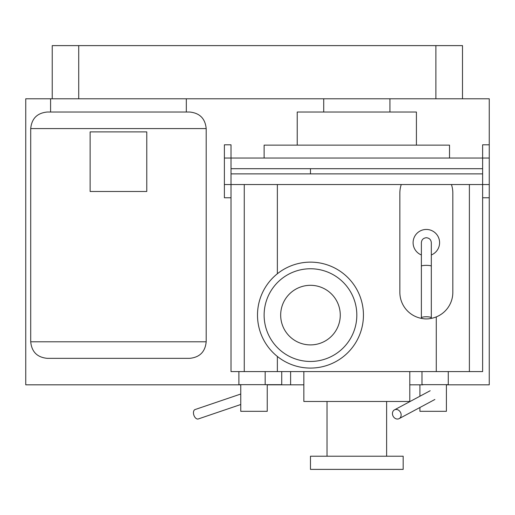 <?xml version="1.0" encoding="UTF-8"?>
<svg xmlns="http://www.w3.org/2000/svg" width="515" height="515" viewBox="0 0 515 515"><rect width="100%" height="100%" fill="white"/><g stroke="black" fill="none" stroke-linecap="round" stroke-linejoin="round"><path stroke-width="0.77" d="M310.474 168.695L231.016 168.695L231.016 173.883L310.474 173.883L310.474 168.695L482.626 168.695L482.626 173.883L310.474 173.883M446.402 384.827L489.25 384.827L489.25 197.773L482.626 197.773L482.626 184.531L231.016 184.531L231.016 158.047L482.626 158.047L482.626 184.531L489.25 184.531L489.25 98.783L78.724 98.783L78.724 45.616L435.883 45.616L435.883 98.783M489.25 197.773L489.25 184.531M489.25 144.805L482.626 144.805L482.626 158.047L489.25 158.047M224.392 158.047L231.016 158.047L231.016 144.805L224.392 144.805L224.392 184.531L231.016 184.531L231.016 371.585L238.889 371.585L238.889 384.666L265.174 384.666L265.174 371.585M224.392 184.531L224.392 197.773L231.016 197.773L231.016 184.531M146.775 191.483L146.775 131.892L90.125 131.892L90.125 191.483L146.775 191.483M30.713 128.583L30.713 341.793C31.692 351.848 37.209 357.365 47.271 358.343L189.629 358.343C199.691 357.365 205.208 351.848 206.187 341.793L206.187 128.583C205.208 118.521 199.691 113.004 189.629 112.025L47.271 112.025C37.209 113.004 31.692 118.521 30.713 128.583L206.187 128.583M50.579 112.025L50.579 98.783L186.321 98.783L186.321 112.025M240.756 404.513L198.281 418.952A4.963 2.955 -108.8 0 1 197.696 419.049A4.963 2.955 -108.8 0 1 193.743 414.73A4.963 2.955 -108.8 0 1 195.082 409.547L240.756 394.02M265.174 384.666L281.724 384.666L281.724 371.585M238.889 371.585L244.258 371.585L244.258 184.531M267.24 384.666L267.24 411.318L240.756 411.318L240.756 384.666M401.262 184.531A26.484 26.484 0 0 0 399.859 193.028L399.859 292.346A26.484 26.484 0 0 0 422.712 318.585M429.98 318.585A26.484 26.484 0 0 0 452.833 292.346L452.833 193.028A26.484 26.484 0 0 0 451.43 184.531M431.313 254.964A13.242 13.242 0 0 0 426.349 229.445A13.242 13.242 0 0 0 421.379 254.964M421.379 317.852L421.379 266.139C421.676 265.663 423.33 265.399 426.349 265.354C429.362 265.399 431.023 265.663 431.313 266.139L431.313 317.852A4.963 1.075 180 0 0 426.349 316.77A4.963 1.075 180 0 0 421.379 317.852A4.963 1.075 180 0 0 426.349 318.927A4.963 1.075 180 0 0 431.313 317.852M421.379 266.139L421.379 242.687C421.643 239.707 423.298 238.052 426.349 237.724C429.394 238.052 431.055 239.707 431.313 242.687L431.313 266.139M397.438 419.049A4.963 4.152 -118.2 0 0 399.138 418.631A4.963 4.152 -118.2 0 0 400.863 413.249A4.963 4.152 -118.2 0 0 396.151 409.451A4.963 4.152 -118.2 0 0 394.445 409.876A4.963 4.152 -118.2 0 0 392.72 415.251A4.963 4.152 -118.2 0 0 397.438 419.049M421.985 371.585L421.985 384.666L448.269 384.666L448.269 371.585M446.402 384.666L446.402 411.318L419.918 411.318L419.918 407.494M419.918 396.222L419.918 384.827M52.234 98.783L52.234 45.616L78.724 45.616M435.883 45.616L462.502 45.616L462.502 98.783M423.034 384.827L409.792 384.827M303.85 384.827L290.608 384.827L290.608 371.585M416.416 145.133L416.416 112.025L297.226 112.025L297.226 145.133M449.524 158.047L449.524 145.133L264.124 145.133L264.124 158.047M363.442 315.109A52.974 52.974 0 0 0 310.474 262.135A52.974 52.974 0 0 0 257.5 315.109A52.974 52.974 0 0 0 310.474 368.077A52.974 52.974 0 0 0 363.442 315.109M340.267 315.109A29.799 29.799 0 0 0 310.474 285.31A29.799 29.799 0 0 0 280.675 315.109A29.799 29.799 0 0 0 310.474 344.902A29.799 29.799 0 0 0 340.267 315.109M356.824 315.109A46.35 46.35 0 0 0 310.474 268.759A46.35 46.35 0 0 0 264.124 315.109A46.35 46.35 0 0 0 310.474 361.459A46.35 46.35 0 0 0 356.824 315.109M409.792 371.585L409.792 401.462L303.85 401.462L303.85 371.585M386.617 401.462L386.617 456.219M327.025 456.219L327.025 401.462M403.174 469.384L310.474 469.384L310.474 456.219L403.174 456.219L403.174 469.384M469.384 184.531L469.384 371.585L244.258 371.585M482.626 184.531L482.626 371.585L469.384 371.585M50.579 98.783L25.75 98.783L25.75 384.827L240.756 384.827M267.24 384.827L290.608 384.827M30.713 341.793L206.187 341.793M277.366 184.531L277.366 273.755M277.366 356.457L277.366 371.585M436.276 371.585L436.276 316.905M399.138 418.631L434.866 399.486M394.445 409.876L430.173 390.731M389.926 112.025L389.926 98.783M323.716 112.025L323.716 98.783"/></g></svg>
